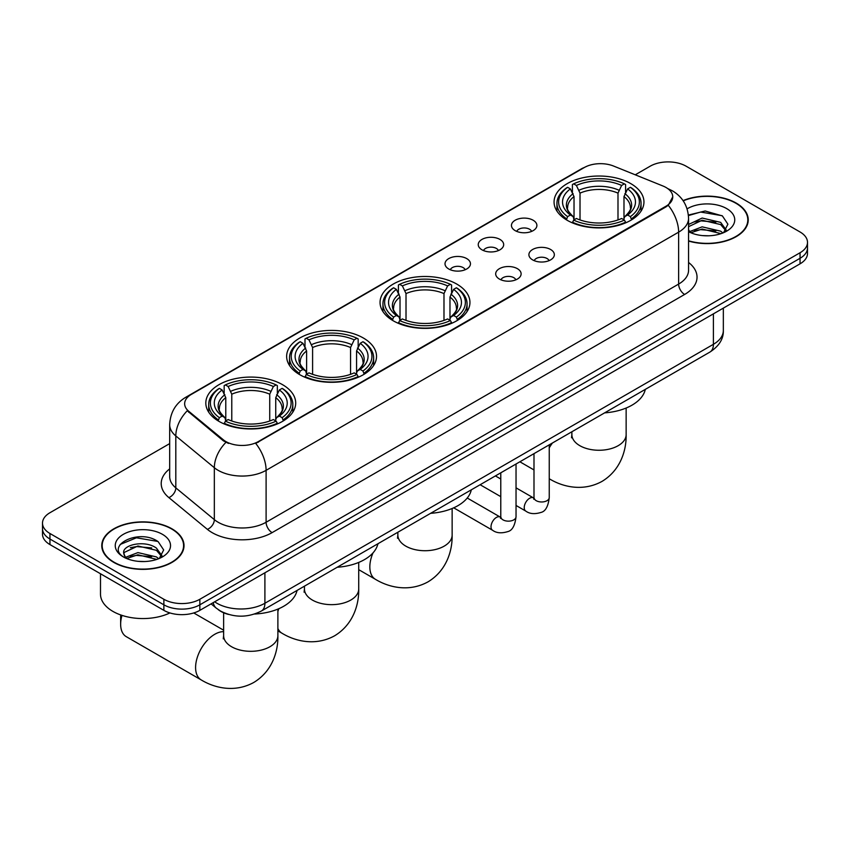 <?xml version="1.0" encoding="UTF-8"?>
<svg xmlns="http://www.w3.org/2000/svg" width="850" height="850" viewBox="0 0 850 850"><rect width="100%" height="100%" fill="white"/><g stroke="black" fill="none" stroke-linecap="round" stroke-linejoin="round"><path stroke-width="1.27" d="M456.779 284.081A44.944 25.946 0 0 0 407.798 278.46A44.944 25.946 0 0 0 380.056 302.43A44.944 25.946 0 0 0 393.221 320.779A44.944 25.946 0 0 0 442.202 326.4A44.944 25.946 0 0 0 469.944 302.43A44.944 25.946 0 0 0 456.779 284.081M363.364 338.013A44.944 25.946 0 0 0 314.383 332.392A44.944 25.946 0 0 0 286.641 356.362A44.944 25.946 0 0 0 299.806 374.712A44.944 25.946 0 0 0 348.776 380.332A44.944 25.946 0 0 0 376.529 356.362A44.944 25.946 0 0 0 363.364 338.013M282.54 384.678A44.944 25.946 0 0 0 233.559 379.058A44.944 25.946 0 0 0 205.817 403.027A44.944 25.946 0 0 0 218.981 421.377A44.944 25.946 0 0 0 267.952 426.998A44.944 25.946 0 0 0 295.694 403.027A44.944 25.946 0 0 0 282.54 384.678M630.785 183.621A44.944 25.946 0 0 0 581.804 178.001A44.944 25.946 0 0 0 554.062 201.971A44.944 25.946 0 0 0 567.226 220.309A44.944 25.946 0 0 0 616.197 225.941A44.944 25.946 0 0 0 643.949 201.971A44.944 25.946 0 0 0 630.785 183.621M515.174 230.626A12.718 7.342 180 0 1 512.656 228.554A12.718 7.342 180 0 1 516.864 219.428A12.718 7.342 180 0 1 533.163 220.246A12.718 7.342 180 0 1 535.691 228.554A12.718 7.342 180 0 1 515.174 230.626M531.622 231.391A7.629 4.409 0 0 0 529.571 229.245A7.629 4.409 0 0 0 522.049 228.129A7.629 4.409 0 0 0 516.726 231.391M481.961 249.804A12.718 7.342 180 0 1 479.442 247.732A12.718 7.342 180 0 1 483.65 238.606A12.718 7.342 180 0 1 499.949 239.424A12.718 7.342 180 0 1 502.478 247.732A12.718 7.342 180 0 1 481.961 249.804M498.397 250.569A7.629 4.409 0 0 0 496.358 248.423A7.629 4.409 0 0 0 488.835 247.308A7.629 4.409 0 0 0 483.512 250.569M448.747 268.983A12.718 7.342 180 0 1 446.218 266.911A12.718 7.342 180 0 1 450.436 257.784A12.718 7.342 180 0 1 466.735 258.602A12.718 7.342 180 0 1 469.253 266.911A12.718 7.342 180 0 1 448.747 268.983M465.184 269.748A7.629 4.409 0 0 0 463.133 267.601A7.629 4.409 0 0 0 455.621 266.486A7.629 4.409 0 0 0 450.298 269.748M532.631 259.887A12.718 7.342 180 0 1 530.102 257.805A12.718 7.342 180 0 1 534.321 248.678A12.718 7.342 180 0 1 550.619 249.496A12.718 7.342 180 0 1 553.138 257.805A12.718 7.342 180 0 1 532.631 259.887M549.068 260.642A7.629 4.409 0 0 0 547.018 258.496A7.629 4.409 0 0 0 539.495 257.38A7.629 4.409 0 0 0 534.183 260.642M499.407 279.066A12.718 7.342 180 0 1 496.889 276.983A12.718 7.342 180 0 1 501.096 267.856A12.718 7.342 180 0 1 517.395 268.674A12.718 7.342 180 0 1 519.924 276.983A12.718 7.342 180 0 1 499.407 279.066M515.844 279.82A7.629 4.409 0 0 0 513.804 277.674A7.629 4.409 0 0 0 506.281 276.558A7.629 4.409 0 0 0 500.958 279.82M662.979 186.012A22.897 13.217 180 0 1 666.039 187.499A22.897 13.217 180 0 1 672.743 196.839A22.897 13.217 180 0 1 666.039 206.189L258.315 441.586A22.897 13.217 180 0 1 223.369 439.822L188.796 411.315A22.897 13.217 180 0 1 184.652 403.739A22.897 13.217 180 0 1 191.367 394.389L584.29 167.535A22.897 13.217 180 0 1 613.604 166.058L662.979 186.012M228.491 614.423A25.436 14.684 180 0 1 218.216 609.609M688.564 241.06A41.129 23.747 0 0 0 748.234 219.863A41.129 23.747 0 0 0 736.196 203.076A41.129 23.747 0 0 0 683.06 200.611M171.966 528.827A41.129 23.747 0 0 0 127.149 523.685A41.129 23.747 0 0 0 101.766 545.615A41.129 23.747 0 0 0 113.804 562.403A41.129 23.747 0 0 0 158.631 567.556A41.129 23.747 0 0 0 184.014 545.615A41.129 23.747 0 0 0 171.966 528.827M102.191 547.751A41.129 23.747 0 0 0 102.043 548.388M672.743 196.839L668.259 205.264L666.039 206.869L255.733 443.434A29.676 17.138 60 0 1 266.103 470.326A33.915 19.582 180 0 1 218.142 470.326A33.915 19.582 180 0 1 214.338 467.712L175.812 435.944A33.915 19.582 180 0 1 169.681 424.713L169.681 476.638A33.915 19.582 0 0 0 175.812 487.868L214.338 519.637A33.915 19.582 0 0 0 218.142 522.251A33.915 19.582 0 0 0 266.103 522.251L678.629 284.081A33.915 19.582 0 0 0 688.564 270.236L688.564 218.312A33.915 19.582 180 0 1 678.629 232.156A29.676 17.138 -120 0 0 668.259 205.264M169.681 443.604L49.948 512.731A25.436 14.684 0 0 0 42.5 523.111L42.5 534.193A25.436 14.684 0 0 0 49.948 544.574L163.869 610.353L163.869 604.817A25.436 14.684 0 0 0 199.846 604.817L800.052 258.294A25.436 14.684 0 0 0 807.5 247.903A25.436 14.684 0 0 1 800.052 258.294L199.846 604.817A25.436 14.684 0 0 1 163.869 604.817L49.948 539.038L163.869 604.817L163.869 599.271A25.436 14.684 0 0 0 199.846 599.271L800.052 252.748A25.436 14.684 0 0 0 807.5 242.367A25.436 14.684 0 0 0 800.052 231.986L686.131 166.207A25.436 14.684 0 0 0 650.154 166.207L635.258 174.803M42.5 528.658A25.436 14.684 0 0 0 49.948 539.038A25.436 14.684 0 0 1 42.5 528.658M228.512 443.434L223.369 440.831L187.255 410.763A29.676 19.848 129.5 0 0 175.812 435.944L175.812 487.868A8.479 5.674 -50.5 0 1 168.874 497.601A42.394 24.48 180 0 1 169.681 468.881M42.5 523.111A25.436 14.684 0 0 0 49.948 533.503L163.869 599.271M183.738 548.388A41.129 23.747 0 0 0 183.589 547.751M747.957 222.636A41.129 23.747 0 0 0 747.809 221.999M163.869 610.353A25.436 14.684 0 0 0 199.846 610.353L800.052 263.829A25.436 14.684 0 0 0 807.5 253.449L807.5 242.367M688.564 240.784A40.704 23.503 0 0 0 747.809 219.863A40.704 23.503 0 0 0 735.888 203.246A40.704 23.503 0 0 0 683.219 200.844M702.514 235.599L708.911 235.79M689.807 231.551L702.153 226.844L720.662 231.168L722.904 232.964M690.944 232.73L702.153 229.032L721.066 233.644M688.564 229.574A19.168 11.061 0 0 0 691.114 232.879M688.564 224.474L702.153 218.046L720.662 222.371L726.166 229.978M688.564 226.674L702.153 220.246L720.662 224.57L725.73 230.552M688.564 231.699A27.646 15.959 0 0 0 726.654 231.147A27.646 15.959 0 0 0 726.654 208.579A27.646 15.959 0 0 0 687.097 208.856M723.562 232.698L727.887 224.188L722.415 215.932L705.181 210.991L688.394 215.05M689.998 232.401L688.564 230.871M688.447 215.571L700.644 212.043L722.032 215.688M694.546 221.946L700.644 220.841L715.912 222.148M694.546 230.743L700.644 229.638L715.912 230.945M114.113 562.232A40.704 23.503 0 0 0 158.461 567.322A40.704 23.503 0 0 0 183.589 545.615A40.704 23.503 0 0 0 171.668 528.997A40.704 23.503 0 0 0 127.309 523.908A40.704 23.503 0 0 0 102.191 545.615A40.704 23.503 0 0 0 114.113 562.232M100.491 573.761L100.491 594.086A42.394 24.48 0 0 0 112.912 611.394A42.394 24.48 0 0 0 169.926 612.935M138.295 561.351L144.681 561.542M125.588 557.303L137.934 552.596L156.442 556.92L158.674 558.716M126.724 558.482L137.934 554.784L156.836 559.396M125.779 558.153L123.802 553.509A19.168 11.061 0 0 0 126.894 558.631M161.946 555.73L156.442 548.122C144.936 539.548 121.274 544.839 123.802 553.509L123.728 552.67M123.845 553.775L124.376 552.351L137.934 545.997L156.442 550.322L161.511 556.304M159.333 558.45L163.667 549.939L158.185 541.684C138.794 527.744 104.327 546.114 124.228 557.377L125.216 557.982M162.435 534.331A27.646 15.959 0 0 0 123.346 534.331A27.646 15.959 0 0 0 123.346 556.899A27.646 15.959 0 0 0 162.435 556.899A27.646 15.959 0 0 0 162.435 534.331M120.19 544.457L136.425 537.795L157.813 541.439M130.326 547.697L136.425 546.593L151.693 547.899M130.326 556.495L136.425 555.39L151.693 556.697M566.419 219.831L567.619 216.623A40.364 23.301 0 0 1 567.619 187.308L570.393 188.913A36.465 21.048 0 0 0 570.393 215.018L573.134 216.58L574.026 219.852M574.026 218.514L574.026 196.594L570.393 188.913M572.411 192.387L572.411 184.535L573.622 183.844A40.364 23.301 0 0 1 624.389 183.844L621.616 185.449A36.465 21.048 0 0 0 576.396 185.449L580.019 193.131L580.019 219.938M617.992 219.938L617.992 193.131L621.616 185.449M604.605 412.866A46.633 26.924 0 0 0 645.299 389.374M572.411 222.169A42.054 24.278 0 0 0 625.589 222.169L624.389 220.086A40.364 23.301 0 0 1 573.622 220.086L572.411 222.881M625.589 222.881L625.589 222.169M567.619 187.308L566.419 187.999A42.054 24.278 0 0 0 556.941 203.352A42.054 24.278 0 0 0 566.419 218.705M624.389 183.844L625.589 184.535L625.589 192.387M573.622 220.086L576.396 218.482A36.465 21.048 0 0 0 621.616 218.482L624.389 220.086M570.393 215.018L567.619 216.623M576.396 185.449L573.622 183.844M573.134 193.641A32.619 18.828 0 0 0 573.134 216.58L573.293 216.676C568.661 212.202 566.769 209.153 567.63 207.559A31.376 18.116 0 0 1 574.026 196.594M631.593 218.705A42.054 24.278 0 0 0 641.059 203.352A42.054 24.278 0 0 0 631.593 187.999L630.381 187.308A40.364 23.301 0 0 1 630.381 216.623L631.593 219.831M630.381 216.623L627.608 215.018A36.465 21.048 0 0 0 627.608 188.913L630.381 187.308M627.608 188.913L623.985 196.594L623.985 218.514L624.867 216.58L627.608 215.018M623.985 196.594A31.376 18.116 0 0 1 630.381 207.559C631.231 209.164 629.34 212.213 624.718 216.676L624.867 216.58A32.619 18.828 0 0 0 624.867 193.641M623.985 219.852L623.985 218.514M392.413 320.301L393.614 317.082A40.364 23.301 0 0 1 393.614 287.767L396.397 289.372A36.465 21.048 0 0 0 396.397 315.478L399.139 317.039L400.021 320.312M400.021 318.973L400.021 297.054L396.397 289.372M398.406 292.846L398.406 284.994L399.617 284.314A40.364 23.301 0 0 1 450.383 284.314L447.61 285.908A36.465 21.048 0 0 0 402.39 285.908L406.013 293.59L406.013 320.397M443.987 320.397L443.987 293.59L447.61 285.908M430.61 513.326A46.633 26.924 0 0 0 471.304 489.834M398.406 322.628A42.054 24.278 0 0 0 451.594 322.628L450.383 320.546A40.364 23.301 0 0 1 399.617 320.546L398.406 323.351M451.594 323.351L451.594 322.628M393.614 287.767L392.413 288.458A42.054 24.278 0 0 0 382.946 303.811A42.054 24.278 0 0 0 392.413 319.164M450.383 284.314L451.594 284.994L451.594 292.846M399.617 320.546L402.39 318.941A36.465 21.048 0 0 0 447.61 318.941L450.383 320.546M396.397 315.478L393.614 317.082M402.39 285.908L399.617 284.314M399.139 294.1A32.619 18.828 0 0 0 399.139 317.039L399.288 317.135C394.655 312.662 392.764 309.623 393.624 308.019A31.376 18.116 0 0 1 400.021 297.054M457.587 319.164A42.054 24.278 0 0 0 467.054 303.811A42.054 24.278 0 0 0 457.587 288.458L456.386 287.767A40.364 23.301 0 0 1 456.386 317.082L457.587 320.301M456.386 317.082L453.603 315.478A36.465 21.048 0 0 0 453.603 289.372L456.386 287.767M453.603 289.372L449.979 297.054L449.979 318.973L450.861 317.039L453.603 315.478M449.979 297.054A31.376 18.116 0 0 1 456.376 308.019C457.226 309.623 455.345 312.672 450.712 317.135L450.861 317.039A32.619 18.828 0 0 0 450.861 294.1M449.979 320.312L449.979 318.973M298.998 374.234L300.199 371.014A40.364 23.301 0 0 1 300.199 341.711L302.972 343.304A36.465 21.048 0 0 0 302.972 369.41L305.713 370.972L306.606 374.244M306.606 372.906L306.606 350.986L302.972 343.304M304.991 346.779L304.991 338.938L306.202 338.247A40.364 23.301 0 0 1 356.968 338.247L354.195 339.851A36.465 21.048 0 0 0 308.975 339.851L312.598 347.522L312.598 374.329M350.561 374.329L350.561 347.522L354.195 339.851M337.184 567.258A46.633 26.924 0 0 0 377.878 543.766M304.991 376.561A42.054 24.278 0 0 0 358.169 376.561L356.968 374.478A40.364 23.301 0 0 1 306.202 374.478L304.991 377.283M358.169 377.283L358.169 376.561M300.199 341.711L298.998 342.391A42.054 24.278 0 0 0 289.521 357.744A42.054 24.278 0 0 0 298.998 373.097M356.968 338.247L358.169 338.938L358.169 346.779M306.202 374.478L308.975 372.874A36.465 21.048 0 0 0 354.195 372.874L356.968 374.478M302.972 369.41L300.199 371.014M308.975 339.851L306.202 338.247M305.713 348.033A32.619 18.828 0 0 0 305.713 370.972L305.873 371.078C301.24 366.594 299.349 363.556 300.209 361.951A31.376 18.116 0 0 1 306.606 350.986M364.172 373.097A42.054 24.278 0 0 0 373.639 357.744A42.054 24.278 0 0 0 364.172 342.391L362.961 341.711A40.364 23.301 0 0 1 362.961 371.014L364.172 374.234M362.961 371.014L360.188 369.41A36.465 21.048 0 0 0 360.188 343.304L362.961 341.711M360.188 343.304L356.564 350.986L356.564 372.906L357.446 370.972L360.188 369.41M356.564 350.986A31.376 18.116 0 0 1 362.961 361.951C363.811 363.566 361.919 366.605 357.297 371.078L357.446 370.972A32.619 18.828 0 0 0 357.446 348.033M356.564 374.244L356.564 372.906M121.975 615.379A27.136 15.661 120 0 0 120.647 624.24L120.647 617.312A18.657 10.774 -60 0 1 120.785 614.975M120.647 624.24A27.136 15.661 120 0 0 126.267 636.661L201.216 679.926A27.136 15.661 -60 0 1 197.051 658.187A27.136 15.661 -60 0 1 214.784 634.27A27.136 15.661 -60 0 1 223.624 631.667M218.174 420.899L219.374 417.679A40.364 23.301 0 0 1 219.374 388.365L222.148 389.969A36.465 21.048 0 0 0 222.148 416.075L224.889 417.637L225.781 420.909M225.781 419.571L225.781 397.651L222.148 389.969M224.166 393.444L224.166 385.592L225.367 384.912A40.364 23.301 0 0 1 276.144 384.912L273.371 386.506A36.465 21.048 0 0 0 228.151 386.506L231.774 394.188L231.774 420.994M269.737 420.994L269.737 394.188L273.371 386.506M254.617 614.029A46.633 26.924 0 0 0 297.054 590.431M224.166 423.226A42.054 24.278 0 0 0 277.344 423.226L276.144 421.143A40.364 23.301 0 0 1 225.367 421.143L224.166 423.948M277.344 423.948L277.344 423.226M219.374 388.365L218.174 389.056A42.054 24.278 0 0 0 208.696 404.409A42.054 24.278 0 0 0 218.174 419.762M276.144 384.912L277.344 385.592L277.344 393.444M225.367 421.143L228.151 419.539A36.465 21.048 0 0 0 273.371 419.539L276.144 421.143M222.148 416.075L219.374 417.679M228.151 386.506L225.367 384.912M224.889 394.697A32.619 18.828 0 0 0 224.889 417.637L225.048 417.743C220.416 413.259 218.524 410.221 219.385 408.616A31.376 18.116 0 0 1 225.781 397.651M283.348 419.762A42.054 24.278 0 0 0 292.814 404.409A42.054 24.278 0 0 0 283.348 389.056L282.136 388.365A40.364 23.301 0 0 1 282.136 417.679L283.348 420.899M282.136 417.679L279.363 416.075A36.465 21.048 0 0 0 279.363 389.969L282.136 388.365M279.363 389.969L275.74 397.651L275.74 419.571L276.622 417.637L279.363 416.075M275.74 397.651A31.376 18.116 0 0 1 282.136 408.616C282.986 410.221 281.095 413.27 276.473 417.743L276.622 417.637A32.619 18.828 0 0 0 276.622 394.697M275.74 420.909L275.74 419.571M188.796 411.315L188.796 412.324M223.369 439.822L223.369 440.831M258.315 441.586L258.315 442.266M666.039 206.189L666.039 206.869M272.106 532.631A8.479 4.898 60 0 1 266.103 522.251L266.103 470.326L678.629 232.156L678.629 284.081A8.479 4.898 60 0 0 684.622 294.461L272.106 532.631A42.394 24.48 180 0 1 212.139 532.631A42.394 24.48 180 0 1 207.389 529.369L168.874 497.601M688.564 218.312C687.99 206.114 682.635 196.966 672.488 190.878L668.206 188.785A29.676 13.898 112 0 0 667.803 188.636M188.838 396.121A29.676 17.138 -120 0 0 185.768 397.279C175.621 403.368 170.255 412.516 169.681 424.713M185.768 397.279L581.793 168.629A29.676 17.138 60 0 1 584.046 167.684M225.898 442.404A29.676 19.848 129.5 0 0 214.338 467.712L214.338 519.637A8.479 5.674 -50.5 0 1 207.389 529.369M688.564 262.469A42.394 24.48 180 0 1 684.622 294.461M199.846 599.271L199.846 610.353M800.052 252.748L800.052 263.829M49.948 533.503L49.948 544.574M214.657 601.8A33.915 19.582 0 0 0 216.941 603.256A33.915 19.582 0 0 0 264.902 603.256L713.405 344.314A33.915 19.582 0 0 0 723.339 330.469C723.594 338.884 719.111 346.088 709.899 352.081L261.396 611.023A16.957 9.796 60 0 0 264.902 603.256L264.902 572.794M713.405 313.852L713.405 344.314A16.957 9.796 60 0 1 709.899 352.081M213.286 602.597A16.957 11.348 129.5 0 0 216.24 608.111L211.087 603.861M626.142 408.032L626.142 434.605A27.136 15.661 180 0 1 618.194 445.676A27.136 15.661 180 0 1 579.817 445.676A27.136 15.661 180 0 1 571.869 434.605L571.519 437.803M549.461 478.869A27.136 15.661 -60 0 1 549.249 478.752L549.461 478.869C562.87 487.029 583.1 491.821 602.034 481.387C620.543 470.209 626.503 450.288 626.142 434.605M549.249 447.897A27.136 15.661 -60 0 1 552.468 442.967M617.992 193.131A31.376 18.116 0 0 0 580.019 193.131M618.874 190.177A32.619 18.828 0 0 0 579.137 190.177M452.136 508.491L452.136 535.064A27.136 15.661 180 0 1 444.189 546.136A27.136 15.661 180 0 1 405.811 546.136A27.136 15.661 180 0 1 397.864 535.064L397.513 538.263M452.136 535.064C452.498 550.747 446.537 570.669 428.028 581.846C409.094 592.291 388.864 587.488 375.456 579.328A27.136 15.661 -60 0 1 372.991 552.914M377.719 544.457A27.136 15.661 -60 0 1 378.462 543.426M443.987 293.59A31.376 18.116 0 0 0 406.013 293.59M444.869 290.636A32.619 18.828 0 0 0 405.131 290.636M358.721 562.424L358.721 588.997A27.136 15.661 180 0 1 350.774 600.068A27.136 15.661 180 0 1 312.396 600.068A27.136 15.661 180 0 1 304.449 588.997L304.087 592.195M358.721 588.997C359.082 604.679 353.122 624.601 334.613 635.789C315.679 646.223 295.449 641.431 282.041 633.261A27.136 15.661 -60 0 1 277.886 628.501M277.886 611.479A27.136 15.661 -60 0 1 278.832 608.696M350.561 347.522A31.376 18.116 0 0 0 312.598 347.522M351.454 344.569A32.619 18.828 0 0 0 311.716 344.569M277.886 609.089L277.886 635.662A27.136 15.661 180 0 1 269.939 646.733A27.136 15.661 180 0 1 231.572 646.733A27.136 15.661 180 0 1 223.624 635.662L223.263 638.86M269.737 394.188A31.376 18.116 0 0 0 231.774 394.188M270.629 391.234A32.619 18.828 0 0 0 230.892 391.234M549.249 444.826L549.249 497.569A7.629 4.409 180 0 1 546.667 500.873A7.629 4.409 180 0 1 536.222 500.682A7.629 4.409 180 0 1 533.991 497.569L533.747 499.216L534.427 498.652M549.249 497.569C548.207 506.43 545.466 511.381 541.025 512.423C534.714 514.367 529.646 513.931 525.81 511.105A7.629 4.409 -60 0 1 524.641 504.985A7.629 4.409 -60 0 1 529.635 498.259A7.629 4.409 -60 0 1 529.964 498.079A7.629 4.409 -60 0 1 533.449 497.888L533.97 498.164M516.035 464.004L516.035 516.747A7.629 4.409 180 0 1 513.453 520.051A7.629 4.409 180 0 1 503.009 519.86A7.629 4.409 180 0 1 500.777 516.747L500.522 518.394L501.213 517.831M516.035 516.747C514.994 525.608 512.242 530.559 507.801 531.601C501.5 533.545 496.432 533.109 492.596 530.283A7.629 4.409 -60 0 1 491.428 524.163A7.629 4.409 -60 0 1 496.411 517.438A7.629 4.409 -60 0 1 496.751 517.257A7.629 4.409 -60 0 1 500.225 517.066L500.746 517.342M581.793 168.629L587.233 166.101M261.396 611.023C247.743 617.876 234.101 617.876 220.447 611.023L216.24 608.111M723.339 330.469L723.339 308.114M747.809 223.263L747.809 219.863M183.589 549.015L183.589 545.615M102.191 549.015L102.191 545.615M533.991 469.944L519.871 461.784M556.941 211.108L556.941 203.352M641.059 211.108L641.059 203.352M571.869 431.768L571.869 434.605M375.456 579.328L358.721 569.67M382.946 311.567L382.946 303.811M467.054 311.567L467.054 303.811M397.864 532.227L397.864 535.064M282.041 633.261L277.886 630.87M289.521 365.5L289.521 357.744M373.639 365.5L373.639 357.744M304.449 586.16L304.449 588.997M277.886 635.662C278.258 651.344 272.297 671.266 253.789 682.454C234.855 692.888 214.625 688.086 201.216 679.926M208.696 412.165L208.696 404.409M292.814 412.165L292.814 404.409M223.624 630.201L193.747 612.956M223.624 612.776L223.624 635.662M525.81 511.105L516.035 505.453M500.777 496.644L480.133 484.734M533.991 453.634L533.991 497.569M533.449 497.888L516.035 487.836M500.777 479.017L495.401 475.915M492.596 530.283L453.698 507.822M500.777 472.812L500.777 516.747M500.225 517.066L467.234 498.015"/></g></svg>
